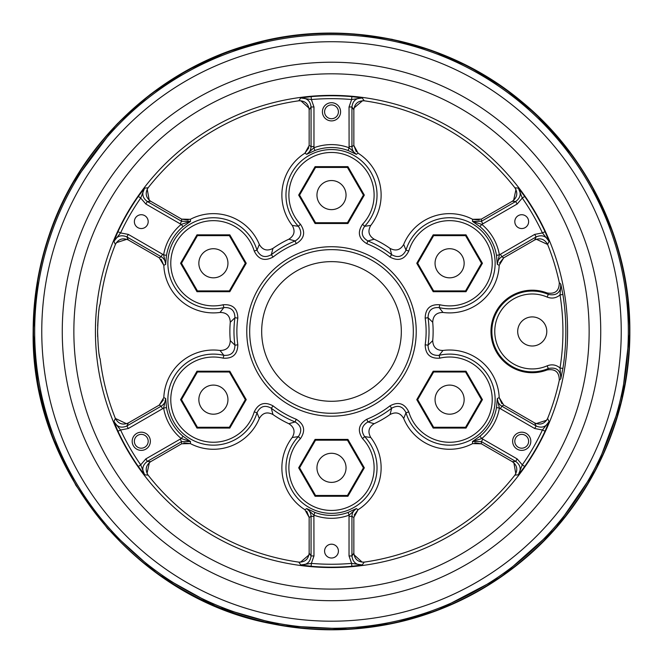<?xml version="1.0" encoding="UTF-8"?>
<svg xmlns="http://www.w3.org/2000/svg" width="663" height="663" viewBox="0 0 663 663"><rect width="100%" height="100%" fill="white"/><g stroke="black" fill="none" stroke-linecap="round" stroke-linejoin="round"><path stroke-width="0.99" d="M249.678 331.459A81.822 81.822 0 0 0 331.5 413.281A81.822 81.822 0 0 0 413.322 331.459A81.822 81.822 0 0 0 331.5 249.636A81.822 81.822 0 0 0 249.678 331.459A81.822 81.822 0 0 1 331.5 249.636A81.822 81.822 0 0 1 413.322 331.459M188.209 220.108L181.629 219.121L190.389 219.304A49.626 49.626 0 0 1 259.308 244.415C262.581 250.075 267.131 251.401 272.949 248.393A101.63 101.63 0 0 1 288.836 239.219C294.347 235.696 295.474 231.097 292.217 225.412L298.35 226.298A45.532 45.532 0 0 1 331.5 149.556A45.532 45.532 0 0 1 364.65 226.298L362.528 224.301A42.623 42.623 0 0 0 331.5 152.465A42.623 42.623 0 0 0 300.472 224.301C305.784 232.249 304.367 238.705 296.212 243.661A94.627 94.627 0 0 0 273.115 256.995C264.719 261.578 258.421 259.581 254.219 251.004A42.623 42.623 0 0 0 170.781 263.269A42.623 42.623 0 0 0 223.191 304.756C232.73 304.118 237.603 308.577 237.818 318.124A94.627 94.627 0 0 0 237.818 344.793C237.586 354.349 232.713 358.807 223.191 358.161A42.623 42.623 0 0 0 170.781 399.64A42.623 42.623 0 0 0 254.219 411.905C258.437 403.328 264.736 401.33 273.115 405.922L271.316 408.209L272.949 414.524C267.139 411.508 262.598 412.834 259.308 418.502A49.626 49.626 0 0 1 190.389 443.613L181.629 443.796L150.716 461.647C145.785 465.351 144.915 469.843 148.106 475.122L144.642 474.807L138.327 466.512L140.705 464.846L145.86 458.887L147.31 461.407C142.412 465.078 141.517 469.545 144.642 474.807L140.705 464.846A232.796 232.796 0 0 1 120.583 429.997L128.324 428.513L126.865 425.994L161.15 406.195C163.993 404.438 165.51 401.877 165.692 398.538L166.496 407.571A47.57 47.57 0 0 0 183.079 436.304L190.505 441.508L190.389 443.613A49.626 49.626 0 0 0 259.308 418.502L257.004 412.742L254.219 411.905M163.421 399.872L159.277 405.076L163.811 397.585A49.626 49.626 0 0 1 220.017 350.462C226.564 350.454 229.986 347.172 230.285 340.633A101.63 101.63 0 0 1 230.285 322.284C229.995 315.745 226.572 312.472 220.017 312.455L223.854 307.591A45.532 45.532 0 0 1 167.872 263.269A45.532 45.532 0 0 1 257.004 250.166L254.219 251.004M223.191 304.756L223.854 307.591C231.08 307.102 234.777 310.483 234.942 317.71L230.285 322.284A101.63 101.63 0 0 0 230.285 340.633L234.942 345.199A97.536 97.536 0 0 1 234.942 317.71L237.818 318.124M273.115 405.922A94.627 94.627 0 0 0 296.212 419.256C304.367 424.229 305.792 430.685 300.472 438.608L298.35 436.619L292.217 437.505C295.483 431.837 294.355 427.229 288.836 423.698A101.63 101.63 0 0 1 272.949 414.524A101.63 101.63 0 0 0 288.836 423.698L295.126 421.95A97.536 97.536 0 0 1 271.316 408.209C264.968 404.728 260.203 406.245 257.004 412.742A45.532 45.532 0 0 1 167.872 399.64A45.532 45.532 0 0 1 223.854 355.327L223.191 358.161M562.895 294.471A234.337 234.337 0 0 1 562.895 368.446L560.028 367.99A231.428 231.428 0 0 0 560.028 294.927C556.141 298.176 551.848 298.889 547.149 297.074L548.309 294.405L547.116 292.971C555.238 294.289 559.299 290.825 559.282 282.587L560.823 284.245L562.895 294.471L560.028 294.927L560.823 284.245C560.716 292.64 556.539 296.029 548.309 294.405A40.385 40.385 0 0 0 491.855 331.459A40.385 40.385 0 0 0 548.309 368.512L547.116 369.946A41.263 41.263 0 0 1 490.976 331.459A41.263 41.263 0 0 1 547.116 292.971A41.263 41.263 0 0 0 490.976 331.459A41.263 41.263 0 0 0 547.116 369.946C555.238 368.628 559.299 372.092 559.282 380.322A232.962 232.962 0 0 1 547.613 418.452L549.072 421.602L545.052 431.223L542.417 429.997L534.676 428.513L536.135 425.994C541.762 428.406 546.08 426.939 549.072 421.602L542.417 429.997A232.796 232.796 0 0 1 522.295 464.846L517.14 458.887L515.69 461.407L481.404 441.616L472.495 441.508L479.921 436.304A47.57 47.57 0 0 0 496.504 407.571L497.308 398.538L499.189 397.585L503.723 405.076L534.635 422.928C540.32 425.348 544.638 423.856 547.613 418.452A232.962 232.962 0 0 0 559.282 380.322C559.307 372.1 555.254 368.636 547.116 369.946M546.784 331.459A14.545 14.545 0 0 0 532.24 316.914A14.545 14.545 0 0 0 517.695 331.459A14.545 14.545 0 0 0 532.24 346.003A14.545 14.545 0 0 0 546.784 331.459M132.186 441.285A9.091 9.091 0 0 1 141.277 432.193A9.091 9.091 0 0 1 150.368 441.285A9.091 9.091 0 0 1 141.277 450.376A9.091 9.091 0 0 1 132.186 441.285M134.374 221.633A6.912 6.912 0 0 1 141.277 214.721A6.912 6.912 0 0 1 148.189 221.633A6.912 6.912 0 0 1 141.277 228.544A6.912 6.912 0 0 1 134.374 221.633M322.409 111.807A9.091 9.091 0 0 1 331.5 102.715A9.091 9.091 0 0 1 340.591 111.807A9.091 9.091 0 0 1 331.5 120.898A9.091 9.091 0 0 1 322.409 111.807M514.811 221.633A6.912 6.912 0 0 1 521.723 214.721A6.912 6.912 0 0 1 528.626 221.633A6.912 6.912 0 0 1 521.723 228.544A6.912 6.912 0 0 1 514.811 221.633M512.632 441.285A9.091 9.091 0 0 1 521.723 432.193A9.091 9.091 0 0 1 530.814 441.285A9.091 9.091 0 0 1 521.723 450.376A9.091 9.091 0 0 1 512.632 441.285M324.588 551.102A6.912 6.912 0 0 1 331.5 544.199A6.912 6.912 0 0 1 338.412 551.102A6.912 6.912 0 0 1 331.5 558.014A6.912 6.912 0 0 1 324.588 551.102M165.709 263.269L165.692 264.38L163.811 265.333L159.277 257.841L128.365 239.989C122.68 237.569 118.362 239.061 115.387 244.465L113.928 241.315L117.948 231.694L120.583 232.92L128.324 234.404L126.865 236.923C121.238 234.511 116.92 235.97 113.928 241.315L120.583 232.92A232.796 232.796 0 0 1 140.705 198.071L145.86 204.03L147.31 201.511L181.596 221.301L190.505 221.401L183.079 226.613A47.57 47.57 0 0 0 166.496 255.346L165.709 263.269M220.017 312.455A49.626 49.626 0 0 1 163.811 265.333A49.626 49.626 0 0 0 220.017 312.455C226.564 312.464 229.986 315.737 230.285 322.284M356.288 151.686L353.851 145.495L358.078 153.178A49.626 49.626 0 0 1 370.783 225.412C367.517 231.08 368.645 235.68 374.164 239.219A101.63 101.63 0 0 1 390.051 248.393C395.861 251.401 400.402 250.075 403.692 244.415A49.626 49.626 0 0 1 472.611 219.304L481.371 219.121L512.284 201.27C517.215 197.557 518.085 193.074 514.894 187.795L518.358 188.11L524.673 196.397L522.295 198.071L517.14 204.03L515.69 201.511C520.588 197.839 521.483 193.372 518.358 188.11L522.295 198.071A232.796 232.796 0 0 1 542.417 232.92L534.676 234.404L536.135 236.923L501.85 256.714C499.007 258.479 497.49 261.031 497.308 264.38L496.504 255.346A47.57 47.57 0 0 0 479.921 226.613L472.495 221.401L472.611 219.304A49.626 49.626 0 0 0 403.692 244.415L405.996 250.166A45.532 45.532 0 0 1 461.829 219.412A45.532 45.532 0 0 1 493.695 274.615A45.532 45.532 0 0 1 439.146 307.591L442.983 312.455C436.436 312.464 433.014 315.737 432.715 322.284A101.63 101.63 0 0 1 432.715 340.633C433.005 347.163 436.428 350.445 442.983 350.462A49.626 49.626 0 0 1 499.189 397.585A49.626 49.626 0 0 0 442.983 350.462L439.146 355.327A45.532 45.532 0 0 1 493.695 388.303A45.532 45.532 0 0 1 461.829 443.506A45.532 45.532 0 0 1 405.996 412.742L403.692 418.502C400.419 412.842 395.869 411.516 390.051 414.524A101.63 101.63 0 0 1 374.164 423.698C368.653 427.221 367.526 431.82 370.783 437.505A49.626 49.626 0 0 1 358.078 509.739L353.851 517.413L353.851 553.116C354.597 559.24 358.053 562.241 364.219 562.116L362.222 564.951L351.871 566.277L351.622 563.384L349.036 555.942L351.945 555.942C352.675 562.025 356.097 565.033 362.222 564.951L351.622 563.384A232.796 232.796 0 0 1 311.378 563.384L313.964 555.942L311.055 555.942L311.055 516.353C310.947 513.005 309.497 510.419 306.687 508.596L314.917 512.416A47.57 47.57 0 0 0 348.083 512.416L356.313 508.596L358.078 509.739A49.626 49.626 0 0 0 370.783 437.505L364.65 436.619A45.532 45.532 0 0 1 331.5 513.361A45.532 45.532 0 0 1 298.35 436.619C302.386 430.61 301.309 425.721 295.126 421.95L296.212 419.256M300.472 438.608A42.623 42.623 0 0 0 331.5 510.452A42.623 42.623 0 0 0 362.528 438.608C357.216 430.668 358.633 424.212 366.788 419.256A94.627 94.627 0 0 0 389.885 405.922C398.281 401.339 404.579 403.336 408.781 411.905A42.623 42.623 0 0 0 461.042 440.704A42.623 42.623 0 0 0 490.877 389.024A42.623 42.623 0 0 0 439.809 358.161C430.27 358.791 425.397 354.34 425.182 344.793A94.627 94.627 0 0 0 425.182 318.124C425.414 308.568 430.287 304.11 439.809 304.756A42.623 42.623 0 0 0 490.877 273.894A42.623 42.623 0 0 0 461.042 222.213A42.623 42.623 0 0 0 408.781 251.004C404.563 259.581 398.264 261.578 389.885 256.995A94.627 94.627 0 0 0 366.788 243.661L367.874 240.959A97.536 97.536 0 0 1 391.684 254.708L390.051 248.393A101.63 101.63 0 0 0 374.164 239.219L367.874 240.959C361.691 237.188 360.614 232.307 364.65 226.298L370.783 225.412A49.626 49.626 0 0 0 358.078 153.178L356.313 154.322L348.083 150.501A47.57 47.57 0 0 0 314.917 150.501L306.687 154.322L304.922 153.178L309.149 145.495L309.149 109.801C308.403 103.677 304.947 100.677 298.781 100.801L300.778 97.958L311.129 96.632L311.378 99.533L313.964 106.975L311.055 106.975C310.325 100.892 306.903 97.884 300.778 97.958L311.378 99.533A232.796 232.796 0 0 1 351.622 99.533L349.036 106.975L351.945 106.975L351.945 146.556C352.053 149.904 353.503 152.498 356.313 154.322L349.103 147.774L349.036 106.975M281.874 195.088A49.626 49.626 0 0 1 304.922 153.178A49.626 49.626 0 0 0 292.217 225.412A49.626 49.626 0 0 1 281.874 195.088M306.712 511.223L309.149 517.413L304.922 509.739A49.626 49.626 0 0 1 292.217 437.505A49.626 49.626 0 0 0 304.922 509.739L306.687 508.596L313.897 515.143L313.964 555.942M138.327 466.512A235.705 235.705 0 0 1 117.948 431.223L113.928 421.602L115.387 418.452A232.962 232.962 0 0 1 100.138 358.733C99.019 357.125 98.165 348.034 97.585 331.459C98.165 314.884 99.019 305.792 100.138 304.184A232.962 232.962 0 0 1 115.387 244.465A232.962 232.962 0 0 0 100.138 304.184M62.264 331.459A269.236 269.236 0 0 1 331.5 62.223A269.236 269.236 0 0 1 600.736 331.459A269.236 269.236 0 0 1 331.5 600.695A269.236 269.236 0 0 1 62.264 331.459M547.613 244.465A232.962 232.962 0 0 1 559.282 282.587A232.962 232.962 0 0 0 547.613 244.465C544.63 239.061 540.304 237.569 534.635 239.989L536.135 236.923C541.762 234.511 546.072 235.97 549.072 241.315L547.613 244.465L536.301 239.235M545.052 231.694L549.072 241.315L542.417 232.92L545.052 231.694A235.705 235.705 0 0 0 524.673 196.397M364.219 100.801A232.962 232.962 0 0 1 514.894 187.795A232.962 232.962 0 0 0 364.219 100.801C358.045 100.677 354.589 103.677 353.851 109.801L351.945 106.975C352.675 100.892 356.097 97.884 362.222 97.958L364.219 100.801M351.871 96.632L362.222 97.958L351.622 99.533L351.871 96.632A235.705 235.705 0 0 0 311.129 96.632M148.106 187.795A232.962 232.962 0 0 1 298.781 100.801A232.962 232.962 0 0 0 148.106 187.795C144.915 193.082 145.785 197.574 150.716 201.27L147.31 201.511C142.412 197.839 141.517 193.372 144.642 188.11L148.106 187.795M138.327 196.397L144.642 188.11L140.705 198.071L138.327 196.397A235.705 235.705 0 0 0 117.948 231.694M435.052 399.64A14.545 14.545 0 0 1 449.597 385.095A14.545 14.545 0 0 1 464.15 399.64A14.545 14.545 0 0 1 449.597 414.193A14.545 14.545 0 0 1 435.052 399.64M316.955 195.088A14.545 14.545 0 0 1 331.5 180.543A14.545 14.545 0 0 1 346.045 195.088A14.545 14.545 0 0 1 331.5 209.632A14.545 14.545 0 0 1 316.955 195.088M198.85 399.64A14.545 14.545 0 0 1 213.403 385.095A14.545 14.545 0 0 1 227.948 399.64A14.545 14.545 0 0 1 213.403 414.193A14.545 14.545 0 0 1 198.85 399.64M261.678 331.459A69.822 69.822 0 0 1 331.5 261.636A69.822 69.822 0 0 1 401.322 331.459A69.822 69.822 0 0 1 331.5 401.281A69.822 69.822 0 0 1 261.678 331.459M316.955 467.829A14.545 14.545 0 0 1 331.5 453.285A14.545 14.545 0 0 1 346.045 467.829A14.545 14.545 0 0 1 331.5 482.374A14.545 14.545 0 0 1 316.955 467.829M198.85 263.269A14.545 14.545 0 0 1 213.403 248.724A14.545 14.545 0 0 1 227.948 263.269A14.545 14.545 0 0 1 213.403 277.822A14.545 14.545 0 0 1 198.85 263.269M435.052 263.269A14.545 14.545 0 0 1 449.597 248.724A14.545 14.545 0 0 1 464.15 263.269A14.545 14.545 0 0 1 449.597 277.822A14.545 14.545 0 0 1 435.052 263.269M298.781 562.116A232.962 232.962 0 0 1 148.106 475.122A232.962 232.962 0 0 0 298.781 562.116C304.955 562.232 308.411 559.232 309.149 553.116L311.055 555.942C310.325 562.025 306.903 565.025 300.778 564.951L298.781 562.116M309.149 517.413L309.149 553.116L309.149 517.413L311.055 516.353L313.964 516.353M181.629 219.121L150.716 201.27L181.629 219.121L181.596 221.301L180.145 223.821L145.86 204.03M100.138 358.733A232.962 232.962 0 0 0 115.387 418.452C118.37 423.856 122.696 425.348 128.365 422.928L126.865 425.994C121.238 428.406 116.928 426.947 113.928 421.602L120.583 429.997L117.948 431.223M159.277 405.076L128.365 422.928L159.277 405.076L161.15 406.195L162.601 408.715L128.324 428.513M514.894 475.122A232.962 232.962 0 0 1 364.219 562.116A232.962 232.962 0 0 0 514.894 475.122C518.085 469.835 517.215 465.343 512.284 461.647L515.69 461.407C520.588 465.078 521.483 469.545 518.358 474.807L514.894 475.122M474.791 442.809L481.371 443.796L512.284 461.647L481.371 443.796L472.611 443.613A49.626 49.626 0 0 1 403.692 418.502A49.626 49.626 0 0 0 472.611 443.613L472.495 441.508L481.777 438.541L517.14 458.887M353.851 145.495L353.851 109.801L353.851 145.495L351.945 146.556L349.036 146.556M499.579 263.037L503.723 257.841L534.635 239.989L503.723 257.841L499.189 265.333A49.626 49.626 0 0 1 442.983 312.455A49.626 49.626 0 0 0 499.189 265.333L497.308 264.38L499.372 254.857L534.676 234.404M500.399 408.715L499.372 408.06L497.308 398.538C497.49 401.886 499.007 404.438 501.85 406.195L536.135 425.994L534.635 422.928L503.723 405.076L501.85 406.195L500.399 408.715L534.676 428.513M482.855 223.821L481.777 224.376L472.495 221.401L481.404 221.301L515.69 201.511L512.284 201.27L481.371 219.121L481.404 221.301L482.855 223.821L517.14 204.03M313.964 146.556L313.897 147.774L306.687 154.322C309.497 152.49 310.947 149.904 311.055 146.556L311.055 106.975L309.149 109.801L309.149 145.495L311.055 146.556L313.964 146.556L313.964 106.975M128.324 234.404L163.628 254.857A50.479 50.479 0 0 1 181.223 224.376L180.145 223.821M145.86 458.887L181.223 438.541A50.479 50.479 0 0 1 163.628 408.06L162.601 408.715M349.036 516.353L349.103 515.143L356.313 508.596C353.503 510.419 352.053 513.013 351.945 516.353L351.945 555.942L353.851 553.116L353.851 517.413L351.945 516.353L349.036 516.353L349.036 555.942M311.129 566.277L300.778 564.951L311.378 563.384L311.129 566.277A235.705 235.705 0 0 0 351.871 566.277M524.673 466.512L518.358 474.807L522.295 464.846L524.673 466.512A235.705 235.705 0 0 0 545.052 431.223M562.895 368.446L560.823 378.672L559.282 380.322M432.715 322.284L428.058 317.71A97.536 97.536 0 0 1 428.058 345.199L432.715 340.633A101.63 101.63 0 0 0 432.715 322.284C433.005 315.745 436.428 312.472 442.983 312.455M272.949 248.393C267.139 251.401 262.598 250.075 259.308 244.415L257.004 250.166C260.186 256.664 264.96 258.18 271.316 254.708A97.536 97.536 0 0 1 295.126 240.959L288.836 239.219A101.63 101.63 0 0 0 272.949 248.393L271.316 254.708L273.115 256.995M390.051 414.524L391.684 408.209A97.536 97.536 0 0 1 367.874 421.95L374.164 423.698A101.63 101.63 0 0 0 390.051 414.524C395.861 411.508 400.402 412.834 403.692 418.502M259.308 244.415A49.626 49.626 0 0 0 190.389 219.304L190.505 221.401L181.223 224.376L183.079 226.613M237.818 344.793L234.942 345.199C234.768 352.443 231.072 355.824 223.854 355.327L220.017 350.462A49.626 49.626 0 0 0 163.811 397.585L165.692 398.538L163.628 408.06L166.496 407.571M366.788 243.661C358.633 238.68 357.208 232.232 362.528 224.301M229.812 371.214L196.986 371.214L180.568 399.64L196.986 428.074L229.812 428.074L246.23 399.64L229.812 371.214L229.357 372.001L197.441 372.001L181.488 399.64L197.441 427.279L229.357 427.279L245.31 399.64L229.357 372.001M246.23 263.269L229.812 234.843L196.986 234.843L180.568 263.269L196.986 291.703L229.812 291.703L246.23 263.269L245.31 263.269L229.357 235.63L197.441 235.63L181.488 263.269L197.441 290.908L229.357 290.908L245.31 263.269M347.918 223.514L364.327 195.088L347.918 166.653L315.082 166.653L298.673 195.088L315.082 223.514L347.918 223.514L347.453 222.727L363.415 195.088L347.453 167.449L315.547 167.449L299.585 195.088L315.547 222.727L347.453 222.727M433.188 291.703L466.014 291.703L482.432 263.269L466.014 234.843L433.188 234.843L416.77 263.269L433.188 291.703L433.643 290.908L465.559 290.908L481.512 263.269L465.559 235.63L433.643 235.63L417.69 263.269L433.643 290.908M416.77 399.64L433.188 428.074L466.014 428.074L482.432 399.64L466.014 371.214L433.188 371.214L416.77 399.64L417.69 399.64L433.643 427.279L465.559 427.279L481.512 399.64L465.559 372.001L433.643 372.001L417.69 399.64M315.082 439.395L298.673 467.829L315.082 496.255L347.918 496.255L364.327 467.829L347.918 439.395L315.082 439.395L315.547 440.191L299.585 467.829L315.547 495.468L347.453 495.468L363.415 467.829L347.453 440.191L315.547 440.191M299.585 467.829L298.673 467.829M347.453 440.191L347.918 439.395M363.415 467.829L364.327 467.829M347.453 495.468L347.918 496.255M315.547 495.468L315.082 496.255M433.643 427.279L433.188 428.074M433.643 372.001L433.188 371.214M465.559 372.001L466.014 371.214M481.512 399.64L482.432 399.64M465.559 427.279L466.014 428.074M465.559 290.908L466.014 291.703M417.69 263.269L416.77 263.269M433.643 235.63L433.188 234.843M465.559 235.63L466.014 234.843M481.512 263.269L482.432 263.269M363.415 195.088L364.327 195.088M315.547 222.727L315.082 223.514M299.585 195.088L298.673 195.088M315.547 167.449L315.082 166.653M347.453 167.449L347.918 166.653M229.357 235.63L229.812 234.843M229.357 290.908L229.812 291.703M197.441 290.908L196.986 291.703M181.488 263.269L180.568 263.269M197.441 235.63L196.986 234.843M197.441 372.001L196.986 371.214M245.31 399.64L246.23 399.64M229.357 427.279L229.812 428.074M197.441 427.279L196.986 428.074M181.488 399.64L180.568 399.64M547.149 365.843C551.848 364.028 556.141 364.741 560.028 367.99L560.823 378.672C560.716 370.277 556.539 366.888 548.309 368.512L547.149 365.843A37.476 37.476 0 0 1 494.764 331.459A37.476 37.476 0 0 1 547.149 297.074M439.809 304.756L439.146 307.591C431.928 307.093 428.232 310.466 428.058 317.71L425.182 318.124M425.182 344.793L428.058 345.199C428.223 352.434 431.92 355.807 439.146 355.327L439.809 358.161M408.781 411.905L405.996 412.742C402.814 406.245 398.04 404.737 391.684 408.209L389.885 405.922M366.788 419.256L367.874 421.95C361.691 425.712 360.614 430.594 364.65 436.619L362.528 438.608M183.079 436.304L181.223 438.541L190.505 441.508L181.596 441.616L147.31 461.407L150.716 461.647L181.629 443.796L181.596 441.616L180.145 439.097M166.496 255.346L163.628 254.857L165.692 264.38C165.51 261.031 163.993 258.479 161.15 256.714L126.865 236.923L128.365 239.989L159.277 257.841L161.15 256.714L162.601 254.194M296.212 243.661L295.126 240.959C301.309 237.205 302.386 232.315 298.35 226.298L300.472 224.301M389.885 256.995L391.684 254.708C398.032 258.18 402.797 256.672 405.996 250.166L408.781 251.004M496.504 255.346L499.372 254.857A50.479 50.479 0 0 0 481.777 224.376L479.921 226.613M348.083 150.501L349.103 147.774A50.479 50.479 0 0 0 313.897 147.774L314.917 150.501M314.917 512.416L313.897 515.143A50.479 50.479 0 0 0 349.103 515.143L348.083 512.416M479.921 436.304L481.777 438.541A50.479 50.479 0 0 0 499.372 408.06L496.504 407.571M134.374 441.285A6.912 6.912 0 0 0 141.277 448.188A6.912 6.912 0 0 0 148.189 441.285A6.912 6.912 0 0 0 141.277 434.373A6.912 6.912 0 0 0 134.374 441.285M514.811 441.285A6.912 6.912 0 0 0 521.723 448.188A6.912 6.912 0 0 0 528.626 441.285A6.912 6.912 0 0 0 521.723 434.373A6.912 6.912 0 0 0 514.811 441.285M324.588 111.807A6.912 6.912 0 0 0 331.5 118.718A6.912 6.912 0 0 0 338.412 111.807A6.912 6.912 0 0 0 331.5 104.903A6.912 6.912 0 0 0 324.588 111.807M99.889 304.707L99.541 306.215M99.11 308.784L98.654 312.174M98.232 316.284L97.66 326.072M97.585 331.459L97.66 336.771M99.11 354.133L99.533 356.653M99.889 358.202L100.121 358.733M149.233 200.209L147.203 189.195M300.82 100.743L308.999 108.16M308.85 147.808L304.922 153.178M292.217 225.412C295.483 231.08 294.355 235.68 288.836 239.219M308.966 554.931L300.447 562.199M147.037 473.382L149.374 462.592M183.775 442.901L190.389 443.613M259.308 418.502C262.581 412.842 267.131 411.516 272.949 414.524M288.836 423.698C294.347 427.221 295.474 431.82 292.217 437.505M126.542 423.732L115.387 418.452M116.356 242.666L126.873 239.302M161.126 259.25L163.811 265.333M230.285 340.633C229.995 347.163 226.572 350.445 220.017 350.462M515.963 189.527L513.626 200.325M479.225 220.017L472.611 219.304M403.692 244.415C400.419 250.075 395.869 251.401 390.051 248.393M374.164 239.219C368.653 235.696 367.526 231.097 370.783 225.412M354.034 107.986L362.553 100.718M513.891 462.824L515.797 473.722M362.18 562.174L354.001 554.749M354.15 515.11L358.078 509.739M370.783 437.505C367.517 431.837 368.645 427.229 374.164 423.698M559.282 282.587C559.307 290.817 555.254 294.281 547.116 292.971M546.644 420.243L536.127 423.616M501.874 403.668L499.189 397.585M442.983 350.462C436.436 350.454 433.014 347.172 432.715 340.633M416.231 331.459A84.731 84.731 0 0 1 331.5 416.19A84.731 84.731 0 0 1 246.769 331.459A84.731 84.731 0 0 1 331.5 246.727A84.731 84.731 0 0 1 416.231 331.459M567.578 331.459A236.078 236.078 0 0 1 331.5 567.536A236.078 236.078 0 0 1 95.422 331.459A236.078 236.078 0 0 1 331.5 95.381A236.078 236.078 0 0 1 567.578 331.459M589.142 331.459A257.642 257.642 0 0 1 331.5 589.1A257.642 257.642 0 0 1 73.858 331.459A257.642 257.642 0 0 1 331.5 73.817A257.642 257.642 0 0 1 589.142 331.459M41.761 331.459A289.739 289.739 0 0 1 331.5 41.719A289.739 289.739 0 0 1 621.239 331.459A289.739 289.739 0 0 1 331.5 621.198A289.739 289.739 0 0 1 41.761 331.459M628.325 331.459A296.825 296.825 0 0 1 331.5 628.284A296.825 296.825 0 0 1 34.675 331.459A296.825 296.825 0 0 1 331.5 34.633A296.825 296.825 0 0 1 628.325 331.459M629.519 331.459A298.019 298.019 0 0 1 331.5 629.477A298.019 298.019 0 0 1 33.481 331.459A298.019 298.019 0 0 1 331.5 33.44A298.019 298.019 0 0 1 629.519 331.459M482.855 439.097L481.404 441.616L481.371 443.796M500.399 254.194L501.85 256.714L503.723 257.841M627.339 292.831L629.85 331.459C630.306 417.549 591.023 502.761 525.262 558.321C490.139 588.139 450.285 608.841 405.698 620.435C361.037 631.756 316.143 632.817 271.001 623.61C135.791 598.192 30.622 469.006 33.15 331.459L38.006 385.062L52.41 436.917L75.897 485.341L107.704 528.759L158.034 574.199L217.323 607.101L282.513 625.756L350.23 629.22L394.294 623.121L436.958 610.548L501.129 576.893L555.296 528.759L596.261 468.99L621.604 401.107L629.85 331.459C630.339 243.785 589.54 157.081 521.673 101.572C448.147 39.705 342.721 17.404 250.515 44.313C157.835 69.549 79.601 143.647 49.236 234.818C38.553 266.145 33.191 298.358 33.15 331.459L38.123 277.2M72.176 183.933L116.423 124.685M117.268 123.815L150.136 94.56L186.949 70.46L226.945 52.029L269.261 39.672M272.825 38.935L274.847 38.537M353.926 33.946L391.999 39.308L431.456 50.355L469.031 66.698L504.013 88.038L535.737 113.97L572.931 156.17M591.272 184.72L613.109 232.937"/></g></svg>
